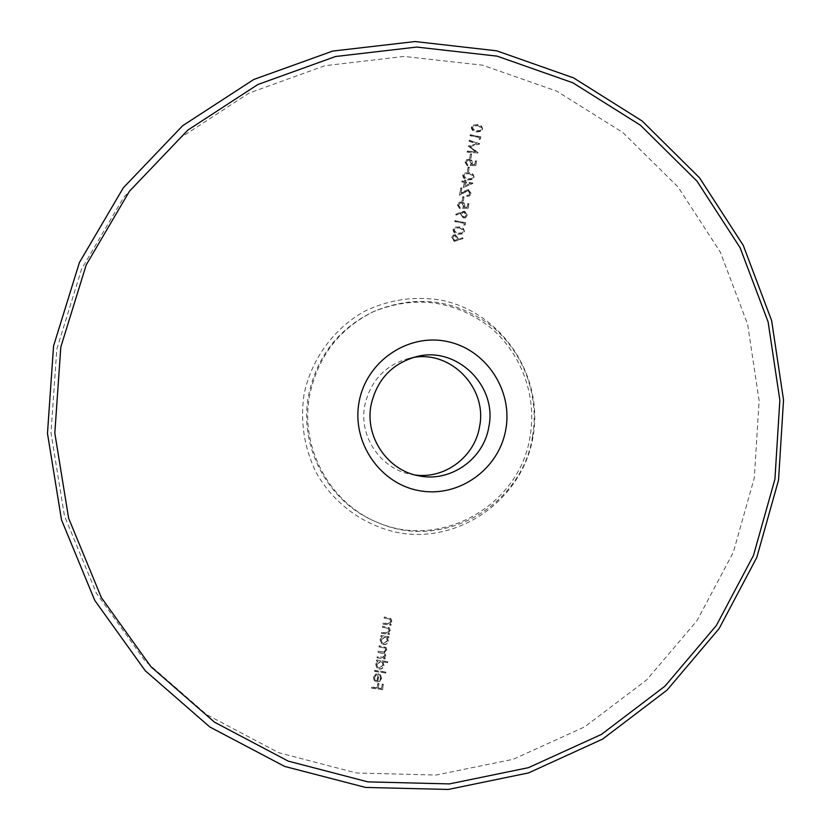 <?xml version="1.0" encoding="UTF-8"?>
<svg xmlns="http://www.w3.org/2000/svg" width="831" height="831" viewBox="0 0 831 831"><rect width="100%" height="100%" fill="white"/><g stroke="black" fill="none" stroke-linecap="round" stroke-linejoin="round"><path stroke-width="0.62" stroke-dasharray="4.16 3.12" d="M415.147 474.989L411.387 474.397C380.847 469.245 358.545 436.462 364.778 405.424C370.449 380.64 385.304 364.913 409.351 358.244L413.09 357.527M303.98 394.704C300.116 422.075 304.229 448.127 316.331 472.87C334.031 504.137 364.726 526.179 399.244 532.837C460.8 543.651 522.699 498.413 532.983 437.023C544.16 375.799 501.706 311.926 440.742 300.105C414.305 295.878 388.908 299.607 364.539 311.313C333.636 328.577 311.189 359.345 303.98 394.704M530.095 436.348C520.092 505.061 440.866 550.641 376.775 522.107C328.723 503.046 298.402 447.286 308.571 395.4C316.756 356.717 338.259 328.837 373.098 311.781C414.617 295.15 453.248 300.012 489.002 326.365C521.068 352.199 537.19 395.608 530.095 436.348M532.505 436.431C522.439 505.56 442.757 551.431 378.271 522.73C329.938 503.555 299.43 447.452 309.662 395.234C317.889 356.312 339.526 328.266 374.573 311.106C416.341 294.382 455.201 299.274 491.163 325.783C523.426 351.783 539.631 395.452 532.505 436.431M56.84 349.03L81.604 269.005L123.746 197.248L180.67 137.614L248.999 93.103L324.838 65.722L404.074 56.425L482.614 65.192L556.656 91.109L622.772 132.472L678.075 187.017L720.259 252.001L747.64 324.35L759.129 400.791L754.299 477.929L733.306 552.355L696.96 620.736L646.705 679.893L584.588 726.907L513.278 759.274L435.995 775.053L356.437 772.986L278.624 752.668L206.722 714.67L144.76 660.624L96.354 593.147L64.444 515.812L50.992 432.878L56.84 349.03M459.231 226.956L454.557 227.299L453.04 229.501C453.269 232.337 454.9 233.916 457.943 234.228L462.587 233.978L464.114 231.807C463.906 228.941 462.275 227.32 459.231 226.956L454.837 227.133L453.04 229.501M462.566 208.311L468.009 208.321L468.788 203.938L467.718 203.709L467.064 207.345L464.197 207.335L464.456 204.166L461.787 202.026L458.909 202.535L457.414 204.977L459.803 208.872L458.504 205.153L459.668 203.356L461.662 203.003L463.521 206.067L462.566 208.311L468.009 208.321M462.784 196.843L462.057 200.946L463.137 201.175L463.864 197.072L463.075 196.646L462.057 200.946M468.102 190.715L469.816 193.488L468.819 195.098L466.949 195.451L466.783 196.407L469.484 195.908L470.897 193.665L468.352 189.78L460.914 193.208L461.797 188.242L460.717 188.014L459.429 195.275L468.383 190.517L469.816 193.488M464.228 182.498L463.324 187.567L472.704 183.516L465.474 181.771L465.692 180.535L464.612 180.306L464.394 181.542L461.963 181.023L461.797 181.979L464.508 182.29L463.324 187.567M468.061 167.26L467.323 171.363L468.404 171.601L469.131 167.498L468.341 167.041L467.323 171.363M470.169 165.587L475.612 165.629L476.392 161.256L475.311 161.017L474.667 164.642L471.811 164.621L472.06 161.463L469.401 159.313L466.336 159.936L465.038 162.232L467.417 166.127L466.129 162.409L467.105 160.757L469.266 160.279L471.125 163.354L470.169 165.587L475.612 165.629M470.398 154.13L469.671 158.233L470.741 158.472L471.478 154.369L470.398 154.13L469.671 158.233M475.041 151.803L467.292 151.169L467.115 152.135L477.856 153.018L470.066 146.599L479.466 143.95L469.235 140.242L469.068 141.197L476.433 143.877L468.196 146.069L475.332 151.574L467.292 151.169M479.445 137.79L479.155 139.431L480.339 139.047L480.692 137.073L470.211 134.767L470.045 135.733L479.747 137.551L479.155 139.431M477.451 124.723L472.309 125.356L471.281 127.185C471.509 130.02 473.14 131.61 476.163 131.963L481.242 131.454L482.302 129.615C482.094 126.759 480.474 125.128 477.451 124.723L472.61 125.097L471.281 127.185M374.739 670.295L374.563 671.282L385.574 672.975L385.75 671.988L374.739 670.295L374.563 671.282M382.738 661.892L387.423 662.619L387.599 661.632L376.588 659.928L376.412 660.915L377.773 661.123L375.695 664.156L376.827 667.844L379.04 668.945C381.554 669.059 383.153 667.864 383.818 665.371L382.738 661.892L387.423 662.619M381.533 632.214L381.356 633.191L389.188 634.427L389.365 633.451L387.952 633.222L390.04 630.438L389.105 627.696L382.603 626.2L382.426 627.176L388.461 628.496L389.053 630.459L386.498 632.838L381.533 632.214L381.356 633.191M383.174 622.98L383.008 623.956L390.83 625.203L391.006 624.226L389.594 623.998L391.681 621.214L390.684 618.43L384.254 616.966L384.078 617.942L390.061 619.24L390.695 621.235L388.139 623.614L383.174 622.98L383.008 623.956M387.173 637.419L388.617 637.647L388.794 636.671L380.962 635.424L380.785 636.411L382.135 636.619L380.068 639.641L381.356 643.495L383.403 644.441C385.916 644.565 387.516 643.381 388.181 640.888L387.173 637.419L388.617 637.647M377.16 656.708L376.994 657.685L384.836 658.91L385.002 657.923L383.642 657.716L385.636 655.202L384.192 652.366L386.612 649.738L385.854 647.37L379.113 645.791L378.936 646.767L385.127 648.066L385.615 649.759L383.507 651.836L378.136 651.244L377.96 652.231L384.151 653.561L384.639 655.223L383.018 657.155L377.16 656.708L376.994 657.685M376.692 680.818L375.02 679.966L374.314 677.462L376.495 674.772L376.194 673.837L373.368 677.192L374.251 680.527L376.703 681.825L379.487 681.306L381.502 678.408L380.525 674.959L377.96 673.671L376.9 681.046L375.228 680.194L374.314 677.462M371.769 686.988L371.592 687.964L382.333 689.595L383.278 684.266L382.187 684.1L381.408 688.442L378.105 687.943L378.884 683.601L377.783 683.435L377.004 687.777L371.769 686.988L371.592 687.964M468.902 172.703L463.937 173.212L462.722 175.206C462.95 178.042 464.581 179.621 467.604 179.953L472.507 179.569L473.763 177.574C473.556 174.707 471.935 173.087 468.902 172.703L464.217 172.993L462.722 175.206M464.394 211.396L455.762 214.273L456.146 215.156L460.956 213.079L460.675 214.19L463.21 218.117L465.464 217.753L467.032 215.385L464.674 211.219L461.371 211.801L455.762 214.273M464.176 223.581L463.885 225.222L465.069 224.827L465.422 222.843L454.9 220.651L454.734 221.607L464.467 223.404L463.885 225.222M454.245 241.437L462.888 238.674L462.452 237.811L457.694 239.764L457.995 238.674L455.44 234.851L453.207 235.173L451.617 237.531L454.245 241.437L462.888 238.674M383.226 624.133L390.83 625.203M391.058 625.379L391.006 624.226M391.235 624.403L389.594 623.998M389.822 624.174L391.681 621.214M391.91 621.391L390.913 618.607L384.254 616.966M384.473 617.132L384.078 617.942M384.296 618.119L389.521 618.939M389.739 619.105L390.695 621.235M390.923 621.411L388.139 623.614M388.357 623.79L383.392 623.157M381.574 633.378L389.188 634.427M389.417 634.614L389.365 633.451M389.594 633.638L387.952 633.222M388.181 633.409L390.04 630.438M390.269 630.625L389.324 627.883L382.603 626.2M382.821 626.377L382.426 627.176M382.644 627.353L387.88 628.163M388.098 628.34L389.053 630.459M389.272 630.646L386.498 632.838M386.716 633.025L381.751 632.391M388.846 637.834L388.794 636.671M389.012 636.858L380.962 635.424M381.169 635.611L380.785 636.411M381.003 636.598L382.135 636.619M382.353 636.806L380.068 639.641M380.276 639.839L381.574 643.693L383.403 644.441M383.621 644.638C386.145 644.763 387.734 643.578 388.409 641.085L388.181 640.888M388.409 641.085L387.391 637.606M381.252 639.953L384.909 637.211L386.425 637.886L387.443 640.919L383.787 643.661L382.25 642.924L381.034 639.766L384.691 637.024L386.207 637.699L387.225 640.722L383.569 643.464L382.042 642.727L381.034 639.766M377.201 657.892L384.836 658.91M385.054 659.118L385.002 657.923M385.231 658.131L383.642 657.716M383.86 657.923L384.94 656.781M385.169 656.989L385.636 655.202M385.854 655.399L384.192 652.366M384.41 652.564L386.612 649.738M386.83 649.935L386.083 647.567L379.113 645.791M379.331 645.978L378.936 646.767M379.154 646.965L385.345 648.273L385.615 649.759M385.833 649.956L383.725 652.034L378.136 651.244M378.354 651.452L377.96 652.231M378.178 652.428L384.379 653.758L384.639 655.223M384.857 655.42L382.883 657.466L377.378 656.916M387.641 662.826L387.599 661.632M387.817 661.85L376.588 659.928M376.807 660.136L376.412 660.915M376.63 661.123L377.773 661.123M377.991 661.331L375.695 664.156M375.903 664.364L377.035 668.062L379.04 668.945M379.248 669.163C381.772 669.277 383.371 668.082 384.036 665.589L383.818 665.371M384.036 665.589L382.956 662.099M376.879 664.478L380.536 661.725L382.198 662.525L383.081 665.423L379.414 668.176L377.731 667.303L376.661 664.27L380.318 661.518L381.98 662.317L382.862 665.216L379.206 667.958L377.523 667.085L376.661 664.27M374.781 671.5L385.574 672.975M385.802 673.193L385.75 671.988M385.968 672.206L374.947 670.513M374.521 677.691L376.495 674.772M376.703 675.001L376.194 673.837M376.412 674.055L373.368 677.192M373.576 677.421L374.459 680.755L376.703 681.825M376.91 682.054L379.487 681.306M379.694 681.534L381.502 678.408M381.72 678.636L380.525 674.959M380.743 675.177L377.96 673.671M378.178 673.889L376.9 681.046M377.887 681.088L378.967 675.021L380.037 675.728L380.764 678.439L379.663 680.381L377.669 680.859L378.749 674.803L379.829 675.51L380.546 678.21L379.445 680.163L377.669 680.859M371.8 688.203L382.333 689.595M382.551 689.834L383.278 684.266M383.507 684.505L382.187 684.1M382.395 684.339L381.408 688.442M381.626 688.681L378.105 687.943M378.323 688.182L378.884 683.601M379.092 683.83L377.783 683.435M377.991 683.664L377.004 687.777M377.222 688.016L371.976 687.216M471.582 126.935C471.8 129.771 473.431 131.36 476.454 131.714L476.163 131.963M476.454 131.714L481.544 131.205L482.302 129.615M482.603 129.366C482.396 126.499 480.775 124.868 477.742 124.473M477.576 125.429L481.201 127.444L481.533 129.096L480.734 130.436L476.63 130.758L472.984 128.795L472.662 127.133L473.4 125.845L477.576 125.429L480.9 127.704L481.232 129.345L480.432 130.685L476.329 131.007L472.943 129.397L472.33 127.818L473.109 126.104L477.285 125.678M479.456 139.192L480.339 139.047M480.64 138.798L480.692 137.073M480.993 136.835L470.211 134.767M470.502 134.529L470.045 135.733M470.336 135.484L479.747 137.551M467.573 150.941L467.115 152.135M467.406 151.907L477.856 153.018M478.178 152.644L470.066 146.599M470.356 146.36L479.445 144.085M479.767 143.711L469.235 140.242M469.525 140.003L469.068 141.197M469.359 140.958L476.433 143.877M476.724 143.638L468.196 146.069M468.445 146.048L475.332 151.574M469.951 158.004L470.741 158.472M471.032 158.243L471.478 154.369M471.769 154.13L470.689 153.901M475.903 165.411L476.392 161.256M476.682 161.027L475.311 161.017M475.612 160.799L474.667 164.642M474.968 164.424L471.811 164.621M472.101 164.403L472.237 163.416M472.527 163.188L471.728 160.227L469.401 159.313M469.692 159.085L466.627 159.708L465.038 162.232M465.329 162.014L467.417 166.127M467.708 165.909L467.593 165.172M467.884 164.954L466.129 162.409M466.409 162.19L467.396 160.528L469.266 160.279M469.557 160.051L471.125 163.354M471.416 163.125L470.46 165.369M467.614 171.155L468.404 171.601M468.694 171.383L469.131 167.498M469.422 167.28L468.341 167.041M463.012 174.988C463.241 177.824 464.872 179.413 467.895 179.745L467.604 179.953M467.895 179.745L472.797 179.361L473.763 177.574M474.054 177.356C473.847 174.5 472.226 172.869 469.193 172.484M469.027 173.45L472.652 175.445L472.984 177.096L472.07 178.53L468.071 178.79L464.425 176.837L464.093 175.185L464.976 173.783L469.027 173.45L472.361 175.663L472.694 177.304L471.779 178.748L467.78 178.997L464.134 177.055L463.812 175.403L464.685 173.991L468.736 173.658M463.605 187.37L472.704 183.516M473.036 183.121L465.474 181.771M465.755 181.563L465.692 180.535M465.983 180.327L464.612 180.306M464.903 180.098L464.394 181.542M464.685 181.335L461.963 181.023M462.254 180.815L461.797 181.979M462.078 181.771L464.508 182.29M465.017 185.708L465.589 182.519L470.149 183.495L464.737 185.915L465.298 182.727L469.858 183.703L464.737 185.915M470.107 193.291L469.11 194.901L466.949 195.451M467.24 195.254L466.783 196.407M467.064 196.209L469.775 195.711L470.897 193.665M471.187 193.467L468.352 189.78M468.642 189.572L464.487 190.933L460.914 193.208M461.195 193.01L461.797 188.242M462.088 188.035L460.717 188.014M461.008 187.806L459.429 195.275M459.709 195.077L464.519 192.054M464.809 191.857L468.383 190.517M462.337 200.759L463.137 201.175M463.418 200.988L463.864 197.072M464.155 196.874L463.075 196.646M468.3 208.134L468.788 203.938M469.079 203.751L467.718 203.709M467.998 203.522L467.064 207.345M467.354 207.158L464.197 207.335M464.487 207.148L464.633 206.119M464.913 205.932L464.103 202.972L461.787 202.026M462.078 201.84L459.19 202.349L457.414 204.977M457.694 204.79L459.803 208.872M460.083 208.685L459.979 207.906M460.26 207.719L458.504 205.153M458.785 204.966L459.948 203.169L461.662 203.003M461.943 202.806L463.521 206.067M463.802 205.88L462.846 208.124M456.042 214.097L456.146 215.156M456.427 214.98L460.956 213.079M461.236 212.902L460.675 214.19M460.956 214.003L463.21 218.117M463.49 217.94L465.755 217.577L467.032 215.385M467.323 215.208L464.674 211.219M466.233 215.032L465.111 216.746L463.719 216.995L462.067 214.055L463.054 212.466L464.571 212.185L466.233 215.032L464.83 216.922L463.428 217.171L461.787 214.232L462.763 212.643L464.29 212.372L465.942 215.208M464.165 225.056L465.069 224.827M465.36 224.65L465.422 222.843M465.713 222.677L454.9 220.651M455.18 220.475L454.734 221.607M455.014 221.43L464.467 223.404M453.321 229.335C453.549 232.181 455.18 233.75 458.224 234.072L457.943 234.228M458.224 234.072L462.877 233.823L464.114 231.807M464.394 231.641C464.186 228.774 462.566 227.154 459.512 226.79M459.346 227.756L462.992 229.73L463.324 231.382L462.192 232.96L457.985 233.023L454.734 231.184L454.412 229.533L455.471 227.995L459.346 227.756L462.898 230.28L463.033 231.548L461.901 233.127L457.704 233.179L454.464 231.35L454.131 229.699L455.191 228.161L459.065 227.923M463.168 238.507L462.452 237.811M462.732 237.656L457.694 239.764M457.974 239.608L457.995 238.674M458.276 238.518L455.44 234.851M455.72 234.685L453.487 235.017L451.617 237.531M451.887 237.365L454.526 241.281M452.978 237.541L454.121 235.859L455.492 235.64L457.154 238.497L456.084 240.097L454.661 240.315L452.708 237.697L453.851 236.014L455.211 235.796L456.873 238.653L455.804 240.252L454.38 240.471L452.708 237.697M411.387 474.397L418.907 475.841M378.271 522.73L376.775 522.107M374.573 311.106L373.098 311.781M409.351 358.244L416.819 356.541"/><path stroke-width="1.25" d="M505.809 429.388C499.13 469.016 459.117 497.925 419.748 490.757C380.286 484.193 351.482 442.539 359.044 402.225C366.024 361.797 407.294 333.387 446.34 341.354C485.501 348.729 513.059 389.874 505.809 429.388M371.073 404.998C364.664 436.877 387.568 470.554 418.907 475.841C450.568 482.582 483.86 458.982 488.846 426.791C497.52 386.02 456.936 345.976 416.819 356.541C392.139 363.386 376.89 379.538 371.073 404.998M413.09 357.527C451.243 350.215 487.61 388.42 479.56 426.646C474.844 456.603 444.98 479.238 415.147 474.989M774.918 479.207L779.852 400.199L768.104 321.898L740.13 247.773L697.012 181.179L640.462 125.242L572.85 82.778L497.104 56.144L416.695 47.066L335.558 56.508L257.859 84.513L187.816 130.114L129.449 191.265L86.227 264.881L60.819 347.015L54.815 433.086L68.62 518.212L101.361 597.582L151.003 666.794L214.543 722.212L288.232 761.123L367.936 781.878L449.405 783.913L528.495 767.657L601.447 734.407L664.966 686.177L716.332 625.535L753.468 555.461L774.918 479.207M53.568 345.956L79.402 262.544L123.331 187.796L182.643 125.73L253.798 79.464L332.712 51.075L415.095 41.55L496.709 50.816L573.577 77.896L642.176 121.025L699.525 177.792L743.257 245.374L771.625 320.569L783.529 399.991L778.533 480.141L756.781 557.497L719.127 628.589L667.023 690.135L602.589 739.112L528.568 772.903L448.293 789.45L365.588 787.435L284.638 766.411L209.786 726.959L145.228 670.71L94.776 600.439L61.494 519.842L47.471 433.377L53.568 345.956"/></g></svg>
